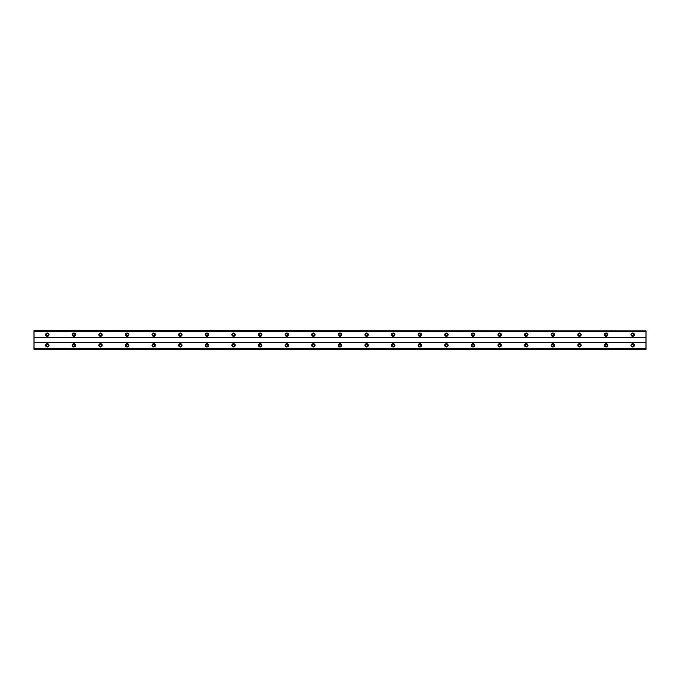 <?xml version="1.0" encoding="UTF-8"?>
<svg xmlns="http://www.w3.org/2000/svg" width="680" height="680" viewBox="0 0 680 680"><rect width="100%" height="100%" fill="white"/><g stroke="black" fill="none" stroke-linecap="round" stroke-linejoin="round"><path stroke-width="1.02" d="M47.302 335.673A0.994 0.994 0 0 1 46.308 334.679A0.994 0.994 0 0 1 47.302 333.684A0.994 0.994 0 0 1 48.305 334.679A0.994 0.994 0 0 1 47.302 335.673M632.697 335.673A0.994 0.994 0 0 1 631.694 334.679A0.994 0.994 0 0 1 632.697 333.684A0.994 0.994 0 0 1 633.692 334.679A0.994 0.994 0 0 1 632.697 335.673M606.084 335.673A0.994 0.994 0 0 1 605.09 334.679A0.994 0.994 0 0 1 606.084 333.684A0.994 0.994 0 0 1 607.087 334.679A0.994 0.994 0 0 1 606.084 335.673M579.479 335.673A0.994 0.994 0 0 1 578.485 334.679A0.994 0.994 0 0 1 579.479 333.684A0.994 0.994 0 0 1 580.473 334.679A0.994 0.994 0 0 1 579.479 335.673M552.865 335.673A0.994 0.994 0 0 1 551.871 334.679A0.994 0.994 0 0 1 552.865 333.684A0.994 0.994 0 0 1 553.869 334.679A0.994 0.994 0 0 1 552.865 335.673M526.26 335.673A0.994 0.994 0 0 1 525.266 334.679A0.994 0.994 0 0 1 526.26 333.684A0.994 0.994 0 0 1 527.255 334.679A0.994 0.994 0 0 1 526.26 335.673M499.656 335.673A0.994 0.994 0 0 1 498.652 334.679A0.994 0.994 0 0 1 499.656 333.684A0.994 0.994 0 0 1 500.65 334.679A0.994 0.994 0 0 1 499.656 335.673M473.042 335.673A0.994 0.994 0 0 1 472.048 334.679A0.994 0.994 0 0 1 473.042 333.684A0.994 0.994 0 0 1 474.045 334.679A0.994 0.994 0 0 1 473.042 335.673M446.437 335.673A0.994 0.994 0 0 1 445.434 334.679A0.994 0.994 0 0 1 446.437 333.684A0.994 0.994 0 0 1 447.431 334.679A0.994 0.994 0 0 1 446.437 335.673M419.824 335.673A0.994 0.994 0 0 1 418.829 334.679A0.994 0.994 0 0 1 419.824 333.684A0.994 0.994 0 0 1 420.826 334.679A0.994 0.994 0 0 1 419.824 335.673M393.219 335.673A0.994 0.994 0 0 1 392.216 334.679A0.994 0.994 0 0 1 393.219 333.684A0.994 0.994 0 0 1 394.213 334.679A0.994 0.994 0 0 1 393.219 335.673M366.605 335.673A0.994 0.994 0 0 1 365.611 334.679A0.994 0.994 0 0 1 366.605 333.684A0.994 0.994 0 0 1 367.608 334.679A0.994 0.994 0 0 1 366.605 335.673M340 335.673A0.994 0.994 0 0 1 339.005 334.679A0.994 0.994 0 0 1 340 333.684A0.994 0.994 0 0 1 340.995 334.679A0.994 0.994 0 0 1 340 335.673M313.395 335.673A0.994 0.994 0 0 1 312.392 334.679A0.994 0.994 0 0 1 313.395 333.684A0.994 0.994 0 0 1 314.389 334.679A0.994 0.994 0 0 1 313.395 335.673M286.781 335.673A0.994 0.994 0 0 1 285.787 334.679A0.994 0.994 0 0 1 286.781 333.684A0.994 0.994 0 0 1 287.784 334.679A0.994 0.994 0 0 1 286.781 335.673M260.176 335.673A0.994 0.994 0 0 1 259.173 334.679A0.994 0.994 0 0 1 260.176 333.684A0.994 0.994 0 0 1 261.171 334.679A0.994 0.994 0 0 1 260.176 335.673M233.563 335.673A0.994 0.994 0 0 1 232.569 334.679A0.994 0.994 0 0 1 233.563 333.684A0.994 0.994 0 0 1 234.566 334.679A0.994 0.994 0 0 1 233.563 335.673M206.958 335.673A0.994 0.994 0 0 1 205.955 334.679A0.994 0.994 0 0 1 206.958 333.684A0.994 0.994 0 0 1 207.952 334.679A0.994 0.994 0 0 1 206.958 335.673M180.344 335.673A0.994 0.994 0 0 1 179.35 334.679A0.994 0.994 0 0 1 180.344 333.684A0.994 0.994 0 0 1 181.347 334.679A0.994 0.994 0 0 1 180.344 335.673M153.739 335.673A0.994 0.994 0 0 1 152.745 334.679A0.994 0.994 0 0 1 153.739 333.684A0.994 0.994 0 0 1 154.734 334.679A0.994 0.994 0 0 1 153.739 335.673M127.134 335.673A0.994 0.994 0 0 1 126.131 334.679A0.994 0.994 0 0 1 127.134 333.684A0.994 0.994 0 0 1 128.129 334.679A0.994 0.994 0 0 1 127.134 335.673M100.521 335.673A0.994 0.994 0 0 1 99.526 334.679A0.994 0.994 0 0 1 100.521 333.684A0.994 0.994 0 0 1 101.516 334.679A0.994 0.994 0 0 1 100.521 335.673M73.916 335.673A0.994 0.994 0 0 1 72.913 334.679A0.994 0.994 0 0 1 73.916 333.684A0.994 0.994 0 0 1 74.91 334.679A0.994 0.994 0 0 1 73.916 335.673M47.302 343.655A1.666 1.666 0 0 0 45.645 345.321A1.666 1.666 0 0 0 47.302 346.987A1.666 1.666 0 0 0 48.968 345.321A1.666 1.666 0 0 0 47.302 343.655M632.697 343.655A1.666 1.666 0 0 0 631.031 345.321A1.666 1.666 0 0 0 632.697 346.987A1.666 1.666 0 0 0 634.355 345.321A1.666 1.666 0 0 0 632.697 343.655M606.084 343.655A1.666 1.666 0 0 0 604.427 345.321A1.666 1.666 0 0 0 606.084 346.987A1.666 1.666 0 0 0 607.75 345.321A1.666 1.666 0 0 0 606.084 343.655M579.479 343.655A1.666 1.666 0 0 0 577.813 345.321A1.666 1.666 0 0 0 579.479 346.987A1.666 1.666 0 0 0 581.145 345.321A1.666 1.666 0 0 0 579.479 343.655M552.865 343.655A1.666 1.666 0 0 0 551.208 345.321A1.666 1.666 0 0 0 552.865 346.987A1.666 1.666 0 0 0 554.531 345.321A1.666 1.666 0 0 0 552.865 343.655M526.26 343.655A1.666 1.666 0 0 0 524.594 345.321A1.666 1.666 0 0 0 526.26 346.987A1.666 1.666 0 0 0 527.927 345.321A1.666 1.666 0 0 0 526.26 343.655M499.656 343.655A1.666 1.666 0 0 0 497.989 345.321A1.666 1.666 0 0 0 499.656 346.987A1.666 1.666 0 0 0 501.313 345.321A1.666 1.666 0 0 0 499.656 343.655M473.042 343.655A1.666 1.666 0 0 0 471.385 345.321A1.666 1.666 0 0 0 473.042 346.987A1.666 1.666 0 0 0 474.708 345.321A1.666 1.666 0 0 0 473.042 343.655M446.437 343.655A1.666 1.666 0 0 0 444.771 345.321A1.666 1.666 0 0 0 446.437 346.987A1.666 1.666 0 0 0 448.094 345.321A1.666 1.666 0 0 0 446.437 343.655M419.824 343.655A1.666 1.666 0 0 0 418.166 345.321A1.666 1.666 0 0 0 419.824 346.987A1.666 1.666 0 0 0 421.49 345.321A1.666 1.666 0 0 0 419.824 343.655M393.219 343.655A1.666 1.666 0 0 0 391.552 345.321A1.666 1.666 0 0 0 393.219 346.987A1.666 1.666 0 0 0 394.885 345.321A1.666 1.666 0 0 0 393.219 343.655M366.605 343.655A1.666 1.666 0 0 0 364.947 345.321A1.666 1.666 0 0 0 366.605 346.987A1.666 1.666 0 0 0 368.271 345.321A1.666 1.666 0 0 0 366.605 343.655M340 343.655A1.666 1.666 0 0 0 338.334 345.321A1.666 1.666 0 0 0 340 346.987A1.666 1.666 0 0 0 341.666 345.321A1.666 1.666 0 0 0 340 343.655M313.395 343.655A1.666 1.666 0 0 0 311.729 345.321A1.666 1.666 0 0 0 313.395 346.987A1.666 1.666 0 0 0 315.052 345.321A1.666 1.666 0 0 0 313.395 343.655M286.781 343.655A1.666 1.666 0 0 0 285.115 345.321A1.666 1.666 0 0 0 286.781 346.987A1.666 1.666 0 0 0 288.447 345.321A1.666 1.666 0 0 0 286.781 343.655M260.176 343.655A1.666 1.666 0 0 0 258.51 345.321A1.666 1.666 0 0 0 260.176 346.987A1.666 1.666 0 0 0 261.834 345.321A1.666 1.666 0 0 0 260.176 343.655M233.563 343.655A1.666 1.666 0 0 0 231.905 345.321A1.666 1.666 0 0 0 233.563 346.987A1.666 1.666 0 0 0 235.229 345.321A1.666 1.666 0 0 0 233.563 343.655M206.958 343.655A1.666 1.666 0 0 0 205.292 345.321A1.666 1.666 0 0 0 206.958 346.987A1.666 1.666 0 0 0 208.615 345.321A1.666 1.666 0 0 0 206.958 343.655M180.344 343.655A1.666 1.666 0 0 0 178.687 345.321A1.666 1.666 0 0 0 180.344 346.987A1.666 1.666 0 0 0 182.01 345.321A1.666 1.666 0 0 0 180.344 343.655M153.739 343.655A1.666 1.666 0 0 0 152.073 345.321A1.666 1.666 0 0 0 153.739 346.987A1.666 1.666 0 0 0 155.406 345.321A1.666 1.666 0 0 0 153.739 343.655M127.134 343.655A1.666 1.666 0 0 0 125.469 345.321A1.666 1.666 0 0 0 127.134 346.987A1.666 1.666 0 0 0 128.792 345.321A1.666 1.666 0 0 0 127.134 343.655M100.521 343.655A1.666 1.666 0 0 0 98.855 345.321A1.666 1.666 0 0 0 100.521 346.987A1.666 1.666 0 0 0 102.187 345.321A1.666 1.666 0 0 0 100.521 343.655M73.916 343.655A1.666 1.666 0 0 0 72.25 345.321A1.666 1.666 0 0 0 73.916 346.987A1.666 1.666 0 0 0 75.573 345.321A1.666 1.666 0 0 0 73.916 343.655M47.302 333.013A1.666 1.666 0 0 0 45.645 334.679A1.666 1.666 0 0 0 47.302 336.345A1.666 1.666 0 0 0 48.968 334.679A1.666 1.666 0 0 0 47.302 333.013M632.697 333.013A1.666 1.666 0 0 0 631.031 334.679A1.666 1.666 0 0 0 632.697 336.345A1.666 1.666 0 0 0 634.355 334.679A1.666 1.666 0 0 0 632.697 333.013M606.084 333.013A1.666 1.666 0 0 0 604.427 334.679A1.666 1.666 0 0 0 606.084 336.345A1.666 1.666 0 0 0 607.75 334.679A1.666 1.666 0 0 0 606.084 333.013M579.479 333.013A1.666 1.666 0 0 0 577.813 334.679A1.666 1.666 0 0 0 579.479 336.345A1.666 1.666 0 0 0 581.145 334.679A1.666 1.666 0 0 0 579.479 333.013M552.865 333.013A1.666 1.666 0 0 0 551.208 334.679A1.666 1.666 0 0 0 552.865 336.345A1.666 1.666 0 0 0 554.531 334.679A1.666 1.666 0 0 0 552.865 333.013M526.26 333.013A1.666 1.666 0 0 0 524.594 334.679A1.666 1.666 0 0 0 526.26 336.345A1.666 1.666 0 0 0 527.927 334.679A1.666 1.666 0 0 0 526.26 333.013M499.656 333.013A1.666 1.666 0 0 0 497.989 334.679A1.666 1.666 0 0 0 499.656 336.345A1.666 1.666 0 0 0 501.313 334.679A1.666 1.666 0 0 0 499.656 333.013M473.042 333.013A1.666 1.666 0 0 0 471.385 334.679A1.666 1.666 0 0 0 473.042 336.345A1.666 1.666 0 0 0 474.708 334.679A1.666 1.666 0 0 0 473.042 333.013M446.437 333.013A1.666 1.666 0 0 0 444.771 334.679A1.666 1.666 0 0 0 446.437 336.345A1.666 1.666 0 0 0 448.094 334.679A1.666 1.666 0 0 0 446.437 333.013M419.824 333.013A1.666 1.666 0 0 0 418.166 334.679A1.666 1.666 0 0 0 419.824 336.345A1.666 1.666 0 0 0 421.49 334.679A1.666 1.666 0 0 0 419.824 333.013M393.219 333.013A1.666 1.666 0 0 0 391.552 334.679A1.666 1.666 0 0 0 393.219 336.345A1.666 1.666 0 0 0 394.885 334.679A1.666 1.666 0 0 0 393.219 333.013M366.605 333.013A1.666 1.666 0 0 0 364.947 334.679A1.666 1.666 0 0 0 366.605 336.345A1.666 1.666 0 0 0 368.271 334.679A1.666 1.666 0 0 0 366.605 333.013M340 333.013A1.666 1.666 0 0 0 338.334 334.679A1.666 1.666 0 0 0 340 336.345A1.666 1.666 0 0 0 341.666 334.679A1.666 1.666 0 0 0 340 333.013M313.395 333.013A1.666 1.666 0 0 0 311.729 334.679A1.666 1.666 0 0 0 313.395 336.345A1.666 1.666 0 0 0 315.052 334.679A1.666 1.666 0 0 0 313.395 333.013M286.781 333.013A1.666 1.666 0 0 0 285.115 334.679A1.666 1.666 0 0 0 286.781 336.345A1.666 1.666 0 0 0 288.447 334.679A1.666 1.666 0 0 0 286.781 333.013M260.176 333.013A1.666 1.666 0 0 0 258.51 334.679A1.666 1.666 0 0 0 260.176 336.345A1.666 1.666 0 0 0 261.834 334.679A1.666 1.666 0 0 0 260.176 333.013M233.563 333.013A1.666 1.666 0 0 0 231.905 334.679A1.666 1.666 0 0 0 233.563 336.345A1.666 1.666 0 0 0 235.229 334.679A1.666 1.666 0 0 0 233.563 333.013M206.958 333.013A1.666 1.666 0 0 0 205.292 334.679A1.666 1.666 0 0 0 206.958 336.345A1.666 1.666 0 0 0 208.615 334.679A1.666 1.666 0 0 0 206.958 333.013M180.344 333.013A1.666 1.666 0 0 0 178.687 334.679A1.666 1.666 0 0 0 180.344 336.345A1.666 1.666 0 0 0 182.01 334.679A1.666 1.666 0 0 0 180.344 333.013M153.739 333.013A1.666 1.666 0 0 0 152.073 334.679A1.666 1.666 0 0 0 153.739 336.345A1.666 1.666 0 0 0 155.406 334.679A1.666 1.666 0 0 0 153.739 333.013M127.134 333.013A1.666 1.666 0 0 0 125.469 334.679A1.666 1.666 0 0 0 127.134 336.345A1.666 1.666 0 0 0 128.792 334.679A1.666 1.666 0 0 0 127.134 333.013M100.521 333.013A1.666 1.666 0 0 0 98.855 334.679A1.666 1.666 0 0 0 100.521 336.345A1.666 1.666 0 0 0 102.187 334.679A1.666 1.666 0 0 0 100.521 333.013M73.916 333.013A1.666 1.666 0 0 0 72.25 334.679A1.666 1.666 0 0 0 73.916 336.345A1.666 1.666 0 0 0 75.573 334.679A1.666 1.666 0 0 0 73.916 333.013M47.302 346.315A0.994 0.994 0 0 1 46.308 345.321A0.994 0.994 0 0 1 47.302 344.326A0.994 0.994 0 0 1 48.305 345.321A0.994 0.994 0 0 1 47.302 346.315M632.697 346.315A0.994 0.994 0 0 1 631.694 345.321A0.994 0.994 0 0 1 632.697 344.326A0.994 0.994 0 0 1 633.692 345.321A0.994 0.994 0 0 1 632.697 346.315M606.084 346.315A0.994 0.994 0 0 1 605.09 345.321A0.994 0.994 0 0 1 606.084 344.326A0.994 0.994 0 0 1 607.087 345.321A0.994 0.994 0 0 1 606.084 346.315M579.479 346.315A0.994 0.994 0 0 1 578.485 345.321A0.994 0.994 0 0 1 579.479 344.326A0.994 0.994 0 0 1 580.473 345.321A0.994 0.994 0 0 1 579.479 346.315M552.865 346.315A0.994 0.994 0 0 1 551.871 345.321A0.994 0.994 0 0 1 552.865 344.326A0.994 0.994 0 0 1 553.869 345.321A0.994 0.994 0 0 1 552.865 346.315M526.26 346.315A0.994 0.994 0 0 1 525.266 345.321A0.994 0.994 0 0 1 526.26 344.326A0.994 0.994 0 0 1 527.255 345.321A0.994 0.994 0 0 1 526.26 346.315M499.656 346.315A0.994 0.994 0 0 1 498.652 345.321A0.994 0.994 0 0 1 499.656 344.326A0.994 0.994 0 0 1 500.65 345.321A0.994 0.994 0 0 1 499.656 346.315M473.042 346.315A0.994 0.994 0 0 1 472.048 345.321A0.994 0.994 0 0 1 473.042 344.326A0.994 0.994 0 0 1 474.045 345.321A0.994 0.994 0 0 1 473.042 346.315M446.437 346.315A0.994 0.994 0 0 1 445.434 345.321A0.994 0.994 0 0 1 446.437 344.326A0.994 0.994 0 0 1 447.431 345.321A0.994 0.994 0 0 1 446.437 346.315M419.824 346.315A0.994 0.994 0 0 1 418.829 345.321A0.994 0.994 0 0 1 419.824 344.326A0.994 0.994 0 0 1 420.826 345.321A0.994 0.994 0 0 1 419.824 346.315M393.219 346.315A0.994 0.994 0 0 1 392.216 345.321A0.994 0.994 0 0 1 393.219 344.326A0.994 0.994 0 0 1 394.213 345.321A0.994 0.994 0 0 1 393.219 346.315M366.605 346.315A0.994 0.994 0 0 1 365.611 345.321A0.994 0.994 0 0 1 366.605 344.326A0.994 0.994 0 0 1 367.608 345.321A0.994 0.994 0 0 1 366.605 346.315M340 346.315A0.994 0.994 0 0 1 339.005 345.321A0.994 0.994 0 0 1 340 344.326A0.994 0.994 0 0 1 340.995 345.321A0.994 0.994 0 0 1 340 346.315M313.395 346.315A0.994 0.994 0 0 1 312.392 345.321A0.994 0.994 0 0 1 313.395 344.326A0.994 0.994 0 0 1 314.389 345.321A0.994 0.994 0 0 1 313.395 346.315M286.781 346.315A0.994 0.994 0 0 1 285.787 345.321A0.994 0.994 0 0 1 286.781 344.326A0.994 0.994 0 0 1 287.784 345.321A0.994 0.994 0 0 1 286.781 346.315M260.176 346.315A0.994 0.994 0 0 1 259.173 345.321A0.994 0.994 0 0 1 260.176 344.326A0.994 0.994 0 0 1 261.171 345.321A0.994 0.994 0 0 1 260.176 346.315M233.563 346.315A0.994 0.994 0 0 1 232.569 345.321A0.994 0.994 0 0 1 233.563 344.326A0.994 0.994 0 0 1 234.566 345.321A0.994 0.994 0 0 1 233.563 346.315M206.958 346.315A0.994 0.994 0 0 1 205.955 345.321A0.994 0.994 0 0 1 206.958 344.326A0.994 0.994 0 0 1 207.952 345.321A0.994 0.994 0 0 1 206.958 346.315M180.344 346.315A0.994 0.994 0 0 1 179.35 345.321A0.994 0.994 0 0 1 180.344 344.326A0.994 0.994 0 0 1 181.347 345.321A0.994 0.994 0 0 1 180.344 346.315M153.739 346.315A0.994 0.994 0 0 1 152.745 345.321A0.994 0.994 0 0 1 153.739 344.326A0.994 0.994 0 0 1 154.734 345.321A0.994 0.994 0 0 1 153.739 346.315M127.134 346.315A0.994 0.994 0 0 1 126.131 345.321A0.994 0.994 0 0 1 127.134 344.326A0.994 0.994 0 0 1 128.129 345.321A0.994 0.994 0 0 1 127.134 346.315M100.521 346.315A0.994 0.994 0 0 1 99.526 345.321A0.994 0.994 0 0 1 100.521 344.326A0.994 0.994 0 0 1 101.516 345.321A0.994 0.994 0 0 1 100.521 346.315M73.916 346.315A0.994 0.994 0 0 1 72.913 345.321A0.994 0.994 0 0 1 73.916 344.326A0.994 0.994 0 0 1 74.91 345.321A0.994 0.994 0 0 1 73.916 346.315M34 330.863L646 330.863L34 330.684L34 349.316L646 349.316L34 349.137M646 330.863L646 349.137M34 348.508L646 348.508M646 348.279L34 348.279M34 342.661L646 342.661M646 342.219L34 342.219M34 337.781L646 337.781M646 337.339L34 337.339M34 331.721L646 331.721M646 331.491L34 331.491"/></g></svg>
